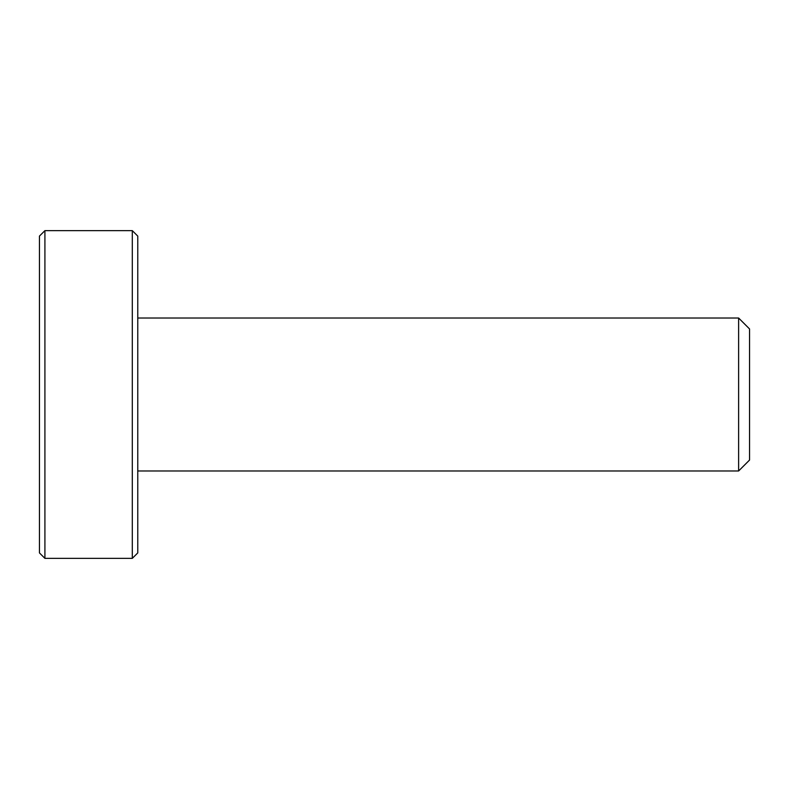 <?xml version="1.0" encoding="UTF-8"?>
<svg xmlns="http://www.w3.org/2000/svg" width="789" height="789" viewBox="0 0 789 789"><rect width="100%" height="100%" fill="white"/><g stroke="black" fill="none" stroke-linecap="round" stroke-linejoin="round"><path stroke-width="1.18" d="M132.305 230.635L137.769 236.089L137.769 552.911L132.305 558.365L132.305 230.635L44.914 230.635L44.914 558.365L132.305 558.365M137.769 318.026L738.622 318.026L738.622 470.974L137.769 470.974M44.914 230.635L39.45 236.089L39.45 552.911L44.914 558.365M738.622 318.026L749.55 328.954L749.55 460.046L738.622 470.974"/></g></svg>
